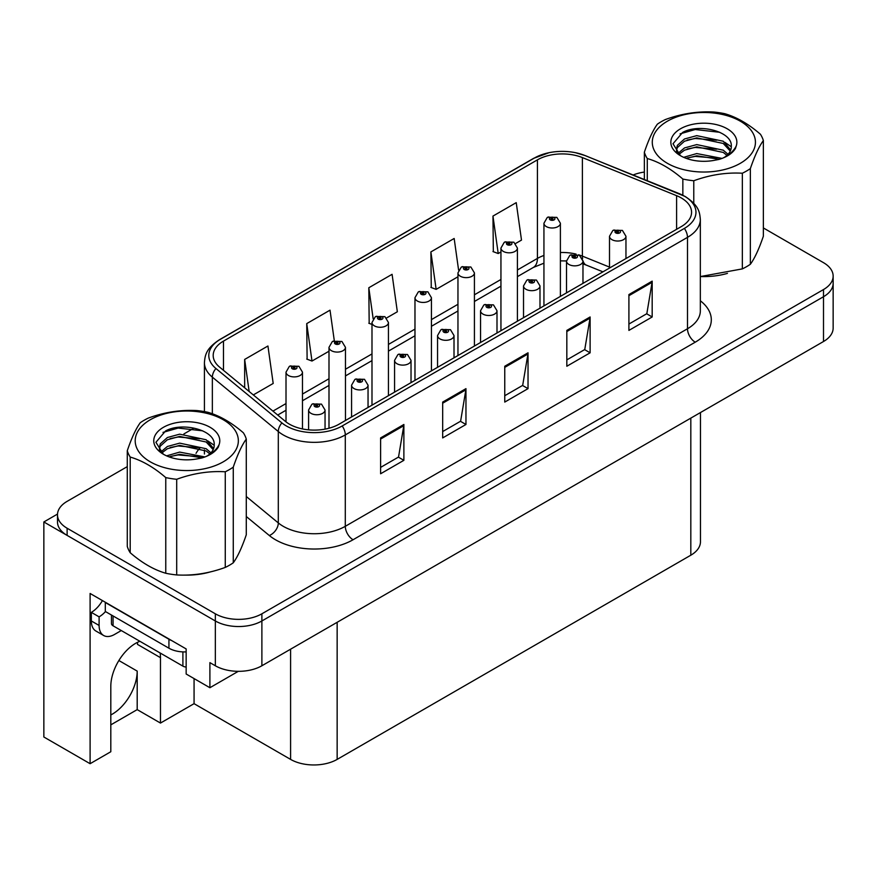 <?xml version="1.0" encoding="UTF-8"?>
<svg xmlns="http://www.w3.org/2000/svg" width="877" height="877" viewBox="0 0 877 877"><rect width="100%" height="100%" fill="white"/><g stroke="black" fill="none" stroke-linecap="round" stroke-linejoin="round"><path stroke-width="1.32" d="M139.892 641.295A35.113 20.27 120 0 0 135.639 643.323A35.113 20.27 120 0 0 110.809 686.329L110.809 751.732L90.101 763.703L43.85 736.998L43.85 521.968L215.336 620.971A32.92 19.009 0 0 0 261.883 620.971L823.503 296.722A32.92 19.009 0 0 0 833.15 283.282A32.92 19.009 0 0 1 823.503 296.722L261.883 620.971A32.92 19.009 0 0 1 215.336 620.971L67.123 535.398A32.92 19.009 0 0 1 57.487 521.968L57.487 514.799A32.92 19.009 0 0 0 67.123 528.239L215.336 613.801A32.92 19.009 0 0 0 261.883 613.801L823.503 289.553A32.92 19.009 0 0 0 833.15 276.112A32.92 19.009 0 0 0 823.503 262.672L763.363 227.943M90.101 763.703L90.101 593.466L186.154 648.925L186.154 674.007L209.899 687.721L209.899 662.628L215.336 665.764A32.92 19.009 0 0 0 261.883 665.764L823.503 341.515A32.92 19.009 0 0 0 833.15 328.075L833.15 276.112M238.281 671.333L209.899 687.721M57.509 514.075L43.85 521.968M700.46 412.552L700.46 541.767A32.92 19.009 180 0 1 690.824 555.207L337.152 759.394A32.92 19.009 180 0 1 290.594 759.394L194.069 703.672L194.069 678.579M194.069 703.672L160.469 723.065L160.469 657.662A35.113 20.27 120 0 0 160.107 652.97M110.809 724.862L137.196 709.625L160.469 723.065M160.469 657.662L137.503 644.398A35.113 20.27 120 0 0 137.437 642.359M110.809 714.941A35.113 20.27 120 0 0 137.196 671.102L118.877 660.524M137.196 709.625L137.196 671.102M681.276 197.939A35.113 20.27 180 0 1 691.569 212.278A35.113 20.27 180 0 1 681.276 226.606L339.092 424.172A35.113 20.27 180 0 1 285.496 421.464L219.546 367.079A35.113 20.27 180 0 1 213.188 355.448A35.113 20.27 180 0 1 223.482 341.109L537.426 159.855A35.113 20.27 180 0 1 582.394 157.586L676.595 195.67A35.113 20.27 180 0 1 681.276 197.939M684.378 196.141A39.509 22.802 0 0 0 679.105 193.587L584.915 155.514A39.509 22.802 0 0 0 575.422 152.686A39.509 22.802 0 0 0 549.079 152.686A39.509 22.802 0 0 0 534.323 158.068L220.368 339.322A39.509 22.802 0 0 0 215.95 368.526L281.901 422.911A39.509 22.802 0 0 0 342.194 425.959L684.378 228.404A39.509 22.802 0 0 0 684.378 196.141M380.607 437.919L380.607 473.766L403.88 460.326L403.88 424.479L380.607 437.919M380.607 467.397L398.531 457.049L403.793 425.674A8.781 5.065 -120 0 0 403.88 424.479M398.377 457.147L403.88 460.326M442.677 402.083L442.677 437.919L465.961 424.479L465.961 388.643L442.677 402.083M442.677 431.561L460.611 421.212L465.862 389.837A8.781 5.065 -120 0 0 465.961 388.643M460.447 421.3L465.961 424.479M628.908 294.573L628.908 330.41L652.181 316.97L652.181 281.133L628.908 294.573M628.908 324.052L646.831 313.692L652.082 282.317A8.781 5.065 -120 0 0 652.181 281.133M646.678 313.791L652.181 316.97M566.827 330.41L566.827 366.246L590.111 352.806L590.111 316.97L566.827 330.41M566.827 359.888L584.762 349.539L590.013 318.154A8.781 5.065 -120 0 0 590.111 316.97M584.597 349.627L590.111 352.806M504.757 366.246L504.757 402.083L528.031 388.643L528.031 352.806L504.757 366.246M504.757 395.724L522.681 385.376L527.943 354.001A8.781 5.065 -120 0 0 528.031 352.806M522.528 385.463L528.031 388.643M701.26 276.562A52.675 30.41 0 0 0 727.439 273.383M184.181 575.093A52.675 30.41 0 0 0 210.359 571.914M644.354 172.067A32.92 19.009 0 0 0 633.139 174.983M193.411 428.447L183.907 433.929M127.275 466.63L67.123 501.359A32.92 19.009 0 0 0 57.487 514.799M253.31 394.924L273.196 383.446L267.934 345.998L244.661 359.438L244.661 387.787M458.594 270.083L454.165 238.478L430.881 251.918L431.265 287.546M515.555 243.521L521.497 240.09L516.235 202.642L492.962 216.082L493.334 251.699M334.301 340.704L330.015 310.162L306.742 323.602L307.114 359.219M386.593 317.967L397.347 311.763L392.085 274.315L368.811 287.755L369.184 323.383M371.991 324.424L368.811 323.24M368.811 287.755L373.163 318.789M430.881 251.918L436.143 289.366L457.958 276.77M436.143 289.366L430.881 287.404M492.962 216.082L498.213 253.53L500.942 251.951M498.213 253.53L492.962 251.567M306.742 323.602L311.993 361.039L328.996 351.228M311.993 361.039L306.742 359.077M244.661 359.438L249.156 391.504M302.477 428.93L302.477 372.155A8.233 4.747 180 0 1 297.391 376.54A8.233 4.747 180 0 1 288.423 375.509A8.233 4.747 180 0 1 286.012 372.155L289.3 366.443A5.481 3.3 57.8 0 1 292.216 366.597A2.741 1.579 0 0 0 292.304 368.789A2.741 1.579 0 0 0 296.185 368.789A2.741 1.579 0 0 0 296.185 366.553A2.741 1.579 0 0 0 292.392 366.509L293.499 367.2A1.096 0.636 180 0 1 294.661 368.252A1.096 0.636 180 0 1 293.433 367.244L292.216 366.597M293.499 368.143L293.499 367.2M292.392 366.509A5.481 3.026 -117.9 0 0 289.827 366.137A5.481 3.026 -117.9 0 0 289.585 366.29M293.433 368.099L293.433 367.244M325.049 429.127L325.049 410.008A8.233 4.747 180 0 1 319.973 414.393A8.233 4.747 180 0 1 311.006 413.363A8.233 4.747 180 0 1 308.594 410.008L311.872 404.297A5.481 3.3 57.8 0 1 314.799 404.461A2.741 1.579 0 0 0 314.887 406.643A2.741 1.579 0 0 0 318.768 406.643A2.741 1.579 0 0 0 318.768 404.407A2.741 1.579 0 0 0 314.975 404.363L316.082 405.064A1.096 0.636 180 0 1 317.244 406.117A1.096 0.636 180 0 1 316.016 405.097L314.799 404.461M316.082 405.996L316.082 405.064M314.975 404.363A5.481 3.026 -117.9 0 0 312.409 403.99A5.481 3.026 -117.9 0 0 312.157 404.144M316.016 405.952L316.016 405.097M345.461 420.489L345.461 347.336A8.233 4.747 180 0 1 340.375 351.721A8.233 4.747 180 0 1 331.407 350.69A8.233 4.747 180 0 1 328.996 347.336L332.284 341.624A5.481 3.3 57.8 0 1 335.211 341.789A2.741 1.579 0 0 0 335.288 343.97A2.741 1.579 0 0 0 339.169 343.97A2.741 1.579 0 0 0 339.169 341.734A2.741 1.579 0 0 0 335.376 341.69L336.494 342.392A1.096 0.636 180 0 1 337.645 343.444A1.096 0.636 180 0 1 336.45 343.302L335.211 341.789M336.494 343.324L336.494 342.392M335.376 341.69A5.481 3.026 -117.9 0 0 332.811 341.317A5.481 3.026 -117.9 0 0 332.569 341.471M336.45 343.302A1.096 0.636 180 0 1 336.417 342.425M388.445 395.67L388.445 322.517A8.233 4.747 180 0 1 383.37 326.902A8.233 4.747 180 0 1 374.402 325.871A8.233 4.747 180 0 1 371.991 322.517L375.268 316.805A5.481 3.3 57.8 0 1 378.195 316.97A2.741 1.579 0 0 0 378.272 319.151A2.741 1.579 0 0 0 382.153 319.151A2.741 1.579 0 0 0 382.153 316.915A2.741 1.579 0 0 0 378.36 316.871L379.478 317.573A1.096 0.636 180 0 1 380.64 318.625A1.096 0.636 180 0 1 379.412 317.606L378.195 316.97M379.478 318.504L379.478 317.573M378.36 316.871A5.481 3.026 -117.9 0 0 375.794 316.498A5.481 3.026 -117.9 0 0 375.553 316.652M379.412 318.461L379.412 317.606M431.429 370.85L431.429 297.698A8.233 4.747 180 0 1 426.354 302.083A8.233 4.747 180 0 1 417.386 301.052A8.233 4.747 180 0 1 414.974 297.698L418.252 291.986A5.481 3.3 57.8 0 1 421.179 292.151A2.741 1.579 0 0 0 421.267 294.332A2.741 1.579 0 0 0 425.148 294.332A2.741 1.579 0 0 0 425.148 292.096A2.741 1.579 0 0 0 421.355 292.052L422.462 292.754A1.096 0.636 180 0 1 423.624 293.806A1.096 0.636 180 0 1 422.429 293.663L422.462 292.754M421.355 292.052A5.481 3.026 -117.9 0 0 418.789 291.679A5.481 3.026 -117.9 0 0 418.548 291.833M422.396 293.642L421.179 292.151M422.429 293.663A1.096 0.636 180 0 1 422.396 292.786M368.044 407.454L368.044 385.189A8.233 4.747 180 0 1 362.957 389.574A8.233 4.747 180 0 1 353.99 388.544A8.233 4.747 180 0 1 351.578 385.189L354.867 379.478A5.481 3.3 57.8 0 1 357.783 379.642A2.741 1.579 0 0 0 357.871 381.824A2.741 1.579 0 0 0 361.752 381.824A2.741 1.579 0 0 0 361.752 379.588A2.741 1.579 0 0 0 357.959 379.544L359.066 380.245A1.096 0.636 180 0 1 360.228 381.298A1.096 0.636 180 0 1 359 380.278L357.783 379.642M359.066 381.177L359.066 380.245M357.959 379.544A5.481 3.026 -117.9 0 0 355.393 379.171A5.481 3.026 -117.9 0 0 355.152 379.324M359 381.133L359 380.278M411.028 382.635L411.028 360.37A8.233 4.747 180 0 1 405.941 364.755A8.233 4.747 180 0 1 396.974 363.725A8.233 4.747 180 0 1 394.562 360.37L397.851 354.659A5.481 3.3 57.8 0 1 400.778 354.823A2.741 1.579 0 0 0 400.855 357.005A2.741 1.579 0 0 0 404.735 357.005A2.741 1.579 0 0 0 404.735 354.768A2.741 1.579 0 0 0 400.942 354.725L402.061 355.426A1.096 0.636 180 0 1 403.212 356.479A1.096 0.636 180 0 1 402.017 356.336L400.778 354.823M402.061 356.358L402.061 355.426M400.942 354.725A5.481 3.026 -117.9 0 0 398.377 354.352A5.481 3.026 -117.9 0 0 398.136 354.505M402.017 356.336A1.096 0.636 180 0 1 401.984 355.459M454.012 357.816L454.012 335.551A8.233 4.747 180 0 1 448.936 339.947A8.233 4.747 180 0 1 439.969 338.917A8.233 4.747 180 0 1 437.557 335.551L440.835 329.84A5.481 3.3 57.8 0 1 443.762 330.004A2.741 1.579 0 0 0 443.839 332.197A2.741 1.579 0 0 0 447.719 332.197A2.741 1.579 0 0 0 447.719 329.949A2.741 1.579 0 0 0 443.926 329.905L445.045 330.607A1.096 0.636 180 0 1 446.207 331.659A1.096 0.636 180 0 1 444.979 330.64L443.762 330.004M445.045 331.539L445.045 330.607M443.926 329.905A5.481 3.026 -117.9 0 0 441.361 329.533A5.481 3.026 -117.9 0 0 441.12 329.686M444.979 331.495L444.979 330.64M496.996 332.997L496.996 310.732A8.233 4.747 180 0 1 491.92 315.128A8.233 4.747 180 0 1 482.953 314.098A8.233 4.747 180 0 1 480.541 310.732L483.819 305.021A5.481 3.3 57.8 0 1 486.746 305.185A2.741 1.579 0 0 0 486.834 307.378A2.741 1.579 0 0 0 490.714 307.378A2.741 1.579 0 0 0 490.714 305.13A2.741 1.579 0 0 0 486.921 305.086L488.029 305.788A1.096 0.636 180 0 1 489.191 306.84A1.096 0.636 180 0 1 487.963 305.821L486.746 305.185M488.029 306.72L488.029 305.788M486.921 305.086A5.481 3.026 -117.9 0 0 484.356 304.714A5.481 3.026 -117.9 0 0 484.104 304.867M487.963 306.687L487.963 305.821M121.289 630.552L114.613 634.411A21.947 12.673 -60 0 1 103.639 635.496A21.947 12.673 -60 0 1 99.101 625.454L99.101 616.849L91.34 612.365A21.947 12.673 120 0 0 102.423 600.581M105.481 611.576A21.947 12.673 -60 0 1 99.101 616.849M103.639 635.496L95.878 631.012A21.947 12.673 -60 0 1 91.34 620.971L91.34 612.365M171.837 640.659A21.947 12.673 180 0 1 168.932 639.245L105.306 602.51A21.947 12.673 0 0 0 105.558 602.389M168.932 639.245L168.932 648.202A21.947 12.673 0 0 0 186.154 651.885M105.306 602.51L105.306 611.477L168.932 648.202M111.456 615.029L111.456 623.569A5.481 3.168 0 0 0 113.067 625.805L182.898 666.125A5.481 3.168 0 0 0 186.154 667.035M667.386 121.201A51.579 29.774 -0 0 0 667.386 163.308A51.579 29.774 -0 0 0 740.331 163.308A51.579 29.774 -0 0 0 740.331 121.201A51.579 29.774 -0 0 0 667.386 121.201M700.339 276.562L742.348 268.888A60.349 34.85 -0 0 0 746.535 266.685A60.349 34.85 -0 0 0 750.35 264.273C754.658 258.386 759 249.035 763.363 236.22L763.363 140.572A60.349 34.85 -0 0 0 760.436 134.258C748.574 123.997 736.724 117.156 724.873 113.725A60.349 34.85 -0 0 0 713.944 112.037C697.664 111.138 681.473 113.648 665.369 119.546A60.349 34.85 -0 0 0 661.181 121.75A60.349 34.85 -0 0 0 657.366 124.172C653.003 130.158 648.673 139.509 644.354 152.214A60.349 34.85 -0 0 0 647.281 158.529L647.281 180.695M682.843 195.22L682.843 179.051C670.982 168.801 659.131 161.949 647.281 158.529M682.843 179.051A60.349 34.85 -0 0 0 693.773 180.75L693.773 203.289M742.348 268.888L742.348 173.229C726.244 172.309 710.052 174.808 693.773 180.75M742.348 173.229A60.349 34.85 -0 0 0 746.535 171.026A60.349 34.85 -0 0 0 750.35 168.614L750.35 264.273M722.045 158.408L696.755 153.563L683.665 157.323M719.414 159.296L696.755 155.799L686.209 158.353M728.031 154.297L723.262 150.186L696.755 144.595L684.466 147.95L677.789 153.541M726.945 155.361L723.262 152.434L696.755 146.843L684.466 150.186L678.743 154.473M730.716 150.033L723.262 141.23L696.755 135.639L684.466 138.994L677.362 145.341L676.43 149.079L678.02 153.903M730.267 151.096L723.262 143.466L696.755 137.875L684.466 141.23L677.362 147.588L676.507 150.208M724.249 157.4A27.428 15.841 -0 0 0 731.297 146.81A27.428 15.841 -0 0 0 731.286 146.371C732.668 131.473 699.243 123.054 682.635 132.438L672.999 143.762L680.388 155.624M676.43 151.326L676.518 152.51M736.22 146.01A33.008 19.053 -0 0 0 719.447 125.455A33.008 19.053 -0 0 0 680.519 128.776A33.008 19.053 -0 0 0 680.519 155.733A33.008 19.053 -0 0 0 715.084 160.173L719.008 159.428C726.956 157.005 732.438 153.354 735.441 148.476L736.22 146.01C734.202 150.153 730.629 153.716 725.498 156.709L722.944 158.057M644.354 179.511L644.354 152.214M763.363 140.572C759.054 146.448 754.713 155.799 750.35 168.614M716.652 158.167L695.22 156.402L687.217 157.959M716.652 149.2L695.22 147.446L687.217 149.002M678.305 152.784L677.603 153.234M716.652 140.243L695.22 138.489L687.217 140.035M719.732 132.284L695.22 129.522L680.092 133.852M731.286 146.744L724.873 142.359M150.307 419.732A51.579 29.774 -0 0 0 150.307 461.839A51.579 29.774 -0 0 0 223.24 461.839A51.579 29.774 -0 0 0 223.24 419.732A51.579 29.774 -0 0 0 150.307 419.732M144.102 420.291A60.349 34.85 -0 0 0 140.287 422.703C135.924 428.689 131.583 438.04 127.275 450.745A60.349 34.85 -0 0 0 130.202 457.06L130.202 552.718C142.052 562.968 153.903 569.809 165.764 573.251A60.349 34.85 -0 0 0 176.694 574.939C192.797 575.86 208.989 573.361 225.268 567.419A60.349 34.85 -0 0 0 229.456 565.226A60.349 34.85 -0 0 0 233.271 562.804C237.579 556.917 241.92 547.577 246.284 534.762L246.284 439.103A60.349 34.85 -0 0 0 243.357 432.789C231.495 422.539 219.645 415.687 207.794 412.267A60.349 34.85 -0 0 0 196.865 410.568C180.585 409.68 164.394 412.179 148.29 418.088A60.349 34.85 -0 0 0 144.102 420.291M165.764 573.251L165.764 477.592C153.903 467.331 142.052 460.491 130.202 457.06M165.764 477.592A60.349 34.85 -0 0 0 176.694 479.28L176.694 574.939M225.268 567.419L225.268 471.771C209.165 470.839 192.973 473.35 176.694 479.28M225.268 471.771A60.349 34.85 -0 0 0 229.456 469.568A60.349 34.85 -0 0 0 233.271 467.145L233.271 562.804M127.275 450.745L127.275 546.404A60.349 34.85 -0 0 0 130.202 552.718M204.955 456.95L179.675 452.093L166.586 455.865M202.335 457.838L179.675 454.33L169.129 456.895M210.94 452.839L206.172 448.728L179.675 443.137L167.375 446.481L160.71 452.083M209.855 453.902L206.172 450.964L179.675 445.373L167.375 448.728L161.664 453.014M213.637 448.564L206.172 439.761L179.675 434.17L167.375 437.524L160.283 443.883L159.34 447.621L160.94 452.444M213.177 449.638L206.172 442.008L179.675 436.417L167.375 439.761L160.283 446.119L159.428 448.739M207.169 455.93A27.428 15.841 -0 0 0 214.207 445.341A27.428 15.841 -0 0 0 214.196 444.902C215.589 430.015 182.164 421.585 165.545 430.969L155.92 442.293L163.308 454.154M159.34 449.857L159.439 451.041M219.14 444.54A33.008 19.053 -0 0 0 202.368 423.986A33.008 19.053 -0 0 0 163.44 427.307A33.008 19.053 -0 0 0 163.44 454.264A33.008 19.053 -0 0 0 198.005 458.704L201.918 457.958C209.877 455.536 215.358 451.885 218.362 447.007L219.14 444.54C217.123 448.684 213.549 452.247 208.419 455.251L205.865 456.599M246.284 439.103C241.964 444.99 237.634 454.33 233.271 467.145M199.572 456.698L178.141 454.944L170.138 456.489M199.572 447.741L178.141 445.976L170.138 447.533M161.225 451.326L160.524 451.776M199.572 438.785L178.141 437.02L170.138 438.577M202.653 430.815L178.141 428.064L163.012 432.394M214.207 445.275L207.783 440.901M474.424 346.031L474.424 272.879A8.233 4.747 180 0 1 469.338 277.275A8.233 4.747 180 0 1 460.37 276.244A8.233 4.747 180 0 1 457.958 272.879L461.247 267.167A5.481 3.3 57.8 0 1 464.163 267.332A2.741 1.579 0 0 0 464.251 269.524A2.741 1.579 0 0 0 468.132 269.524A2.741 1.579 0 0 0 468.132 267.277A2.741 1.579 0 0 0 464.339 267.233L465.446 267.934A1.096 0.636 180 0 1 466.608 268.987A1.096 0.636 180 0 1 465.38 267.967L464.163 267.332M465.446 268.866L465.446 267.934M464.339 267.233A5.481 3.026 -117.9 0 0 461.773 266.86A5.481 3.026 -117.9 0 0 461.532 267.014M465.38 268.822L465.38 267.967M517.408 321.223L517.408 248.059A8.233 4.747 180 0 1 512.321 252.455A8.233 4.747 180 0 1 503.354 251.425A8.233 4.747 180 0 1 500.942 248.059L504.231 242.348A5.481 3.3 57.8 0 1 507.158 242.512A2.741 1.579 0 0 0 507.235 244.705A2.741 1.579 0 0 0 511.116 244.705A2.741 1.579 0 0 0 511.116 242.458A2.741 1.579 0 0 0 507.323 242.414L508.441 243.115A1.096 0.636 180 0 1 509.592 244.168A1.096 0.636 180 0 1 508.397 244.025L507.158 242.512M508.441 244.047L508.441 243.115M507.323 242.414A5.481 3.026 -117.9 0 0 504.757 242.041A5.481 3.026 -117.9 0 0 504.516 242.195M508.397 244.025A1.096 0.636 180 0 1 508.364 243.148M560.392 296.404L560.392 223.24A8.233 4.747 180 0 1 555.316 227.636A8.233 4.747 180 0 1 546.349 226.606A8.233 4.747 180 0 1 543.937 223.24L547.215 217.529A5.481 3.3 57.8 0 1 550.142 217.693A2.741 1.579 0 0 0 550.219 219.886A2.741 1.579 0 0 0 554.1 219.886A2.741 1.579 0 0 0 554.1 217.639A2.741 1.579 0 0 0 550.307 217.595L551.425 218.296A1.096 0.636 180 0 1 552.587 219.349A1.096 0.636 180 0 1 551.359 218.34L550.142 217.693M551.425 219.228L551.425 218.296M550.307 217.595A5.481 3.026 -117.9 0 0 547.741 217.222A5.481 3.026 -117.9 0 0 547.5 217.386M551.359 219.195L551.359 218.34M539.991 308.178L539.991 285.913A8.233 4.747 180 0 1 534.904 290.309A8.233 4.747 180 0 1 525.937 289.278A8.233 4.747 180 0 1 523.525 285.913L526.814 280.201A5.481 3.3 57.8 0 1 529.73 280.366A2.741 1.579 0 0 0 529.818 282.558A2.741 1.579 0 0 0 533.698 282.558A2.741 1.579 0 0 0 533.698 280.311A2.741 1.579 0 0 0 529.905 280.267L531.013 280.969A1.096 0.636 180 0 1 532.175 282.021A1.096 0.636 180 0 1 530.947 281.013L529.73 280.366M531.013 281.901L531.013 280.969M529.905 280.267A5.481 3.026 -117.9 0 0 527.34 279.895A5.481 3.026 -117.9 0 0 527.099 280.059M530.947 281.868L530.947 281.013M582.975 283.359L582.975 261.094A8.233 4.747 180 0 1 577.888 265.49A8.233 4.747 180 0 1 568.921 264.459A8.233 4.747 180 0 1 566.509 261.094L569.798 255.382A5.481 3.3 57.8 0 1 572.725 255.547A2.741 1.579 0 0 0 572.802 257.739A2.741 1.579 0 0 0 576.682 257.739A2.741 1.579 0 0 0 576.682 255.503A2.741 1.579 0 0 0 572.889 255.448L574.007 256.15A1.096 0.636 180 0 1 575.159 257.202A1.096 0.636 180 0 1 573.964 257.071L572.725 255.547M574.007 257.082L574.007 256.15M572.889 255.448A5.481 3.026 -117.9 0 0 570.324 255.075A5.481 3.026 -117.9 0 0 570.083 255.24M573.964 257.071A1.096 0.636 180 0 1 573.931 256.194M625.959 258.551L625.959 236.275A8.233 4.747 180 0 1 620.883 240.671A8.233 4.747 180 0 1 611.916 239.64A8.233 4.747 180 0 1 609.504 236.275L612.782 230.563A5.481 3.3 57.8 0 1 615.709 230.728A2.741 1.579 0 0 0 615.786 232.92A2.741 1.579 0 0 0 619.666 232.92A2.741 1.579 0 0 0 619.666 230.684A2.741 1.579 0 0 0 615.873 230.629L616.991 231.331A1.096 0.636 180 0 1 618.153 232.383A1.096 0.636 180 0 1 616.959 232.252L616.991 231.331M615.873 230.629A5.481 3.026 -117.9 0 0 613.308 230.256A5.481 3.026 -117.9 0 0 613.067 230.421M616.926 232.23L615.709 230.728M616.959 232.252A1.096 0.636 180 0 1 616.926 231.375M823.503 341.515L823.503 289.553M261.883 665.764L261.883 613.801M215.336 665.764L215.336 613.801M337.152 759.394L337.152 622.308M690.824 555.207L690.824 418.121M290.594 759.394L290.594 649.188M700.339 300.778A54.867 31.682 180 0 1 695.242 342.183L353.058 539.75A10.973 6.336 60 0 1 345.297 526.31L687.491 328.754A43.894 25.345 0 0 0 700.339 310.831L700.339 219.436A43.894 25.345 180 0 1 687.491 237.36A10.973 6.336 -120 0 0 684.378 228.404M353.058 539.75A54.867 31.682 180 0 1 275.466 539.75A54.867 31.682 180 0 1 269.316 535.518L246.284 516.52M281.901 422.911A10.973 7.345 129.5 0 0 278.305 431.539L278.305 522.922A43.894 25.345 0 0 0 283.227 526.31A43.894 25.345 0 0 0 345.297 526.31L345.297 434.915A43.894 25.345 180 0 1 278.305 431.539L212.355 377.154A43.894 25.345 180 0 1 204.418 362.618L204.418 411.598M679.796 193.872A10.973 5.141 112 0 0 679.445 193.696A10.973 5.141 112 0 0 679.105 193.587M549.079 152.686L533.49 158.419A10.973 6.336 60 0 1 534.323 158.068M220.368 339.322A10.973 6.336 -120 0 0 219.546 339.673C206.073 348.553 205.065 354.999 204.418 362.618M215.95 368.526A10.973 7.345 129.5 0 0 212.355 377.154L212.355 413.769M585.562 155.777A10.973 5.141 112 0 0 585.244 155.613A10.973 5.141 112 0 0 584.915 155.514M342.194 425.959A10.973 6.336 60 0 1 345.297 434.915L687.491 237.36L687.491 328.754A10.973 6.336 60 0 0 695.242 342.183M196.031 453.354A54.867 31.682 180 0 1 200.033 447.906M67.123 528.239L67.123 535.398M246.284 496.514L278.305 522.922A10.973 7.345 -50.5 0 1 269.316 535.518M223.482 341.109L223.482 370.324M676.595 195.67L676.595 229.314M582.394 157.586L582.394 256.139A35.113 20.27 0 0 0 578.59 254.801M609.504 267.101L582.394 256.139A19.754 9.252 -68 0 0 582.58 258.879M576.079 254.111A35.113 20.27 0 0 0 560.392 252.51M543.937 255.459A35.113 20.27 0 0 0 537.426 258.419L517.408 269.973M537.426 159.855L537.426 258.419A19.754 11.401 60 0 1 533.337 267.452L517.408 276.65M500.942 279.478L474.424 294.793M457.958 304.297L431.429 319.612M414.974 329.105L388.445 344.431M371.991 353.924L345.461 369.239M328.996 378.743L302.477 394.058M286.012 403.563L272.944 411.105M602.948 271.837L586.318 265.117A19.754 9.252 -68 0 1 582.964 260.721M504.757 367.375L527.943 354.001M566.827 331.539L590.013 318.154M628.908 295.702L652.082 282.317M442.677 403.223L465.862 389.837M380.607 439.059L403.793 425.674M99.101 625.454L91.34 620.971M182.898 666.125L182.898 651.885M113.067 625.805L113.067 615.95M700.339 219.436C699.616 211.894 698.991 205.678 685.211 196.503L585.244 155.613L575.422 152.686M533.49 158.419L219.546 339.673M204.418 449.923L204.418 454.001M586.318 265.117L582.975 263.9M566.52 260.951L560.392 260.853M543.937 263.188L533.337 267.452M500.942 286.154L474.424 301.469M457.958 310.973L431.429 326.288M414.974 335.792L388.445 351.107M371.991 360.611L345.461 375.926M328.996 385.431L302.477 400.745M286.012 410.25L277.713 415.04M302.477 372.155L298.925 366.279L289.827 366.137M286.012 421.87L286.012 372.155M325.049 410.008L321.508 404.133L312.409 403.99M308.594 429.84L308.594 410.008M345.461 347.336L341.909 341.46L332.811 341.317M328.996 428.228L328.996 347.336M388.445 322.517L384.904 316.641L375.794 316.498M371.991 405.174L371.991 322.517M431.429 297.698L427.888 291.822L418.789 291.679M414.974 380.355L414.974 297.698M368.044 385.189L364.492 379.313L355.393 379.171M351.578 416.959L351.578 385.189M411.028 360.37L407.476 354.494L398.377 354.352M394.562 392.14L394.562 360.37M454.012 335.551L450.471 329.675L441.361 329.533M437.557 367.32L437.557 335.551M496.996 310.732L493.455 304.867L484.356 304.714M480.541 342.501L480.541 310.732M474.424 272.879L470.872 267.003L461.773 266.86M457.958 355.536L457.958 272.879M517.408 248.059L513.856 242.195L504.757 242.041M500.942 330.717L500.942 248.059M560.392 223.24L556.851 217.375L547.741 217.222M543.937 305.909L543.937 223.24M539.991 285.913L536.439 280.048L527.34 279.895M523.525 317.682L523.525 285.913M582.975 261.094L579.423 255.229L570.324 255.075M566.509 292.863L566.509 261.094M625.959 236.275L622.418 230.41L613.308 230.256M609.504 268.044L609.504 236.275"/></g></svg>
